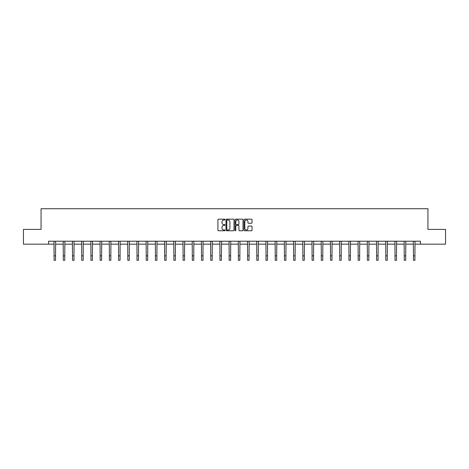 <?xml version="1.0" encoding="UTF-8"?>
<svg xmlns="http://www.w3.org/2000/svg" width="469" height="469" viewBox="0 0 469 469"><rect width="100%" height="100%" fill="white"/><g stroke="black" fill="none" stroke-linecap="round" stroke-linejoin="round"><path stroke-width="0.7" d="M225.05 219.58A0.405 0.405 0 0 0 224.645 219.17L218.484 219.17A0.58 0.58 0 0 0 217.903 219.75L217.903 230.185A0.58 0.58 0 0 0 218.484 230.766L224.645 230.766A0.405 0.405 0 0 0 225.05 230.361A0.405 0.405 0 0 0 224.645 229.957L223.848 229.957A1.853 1.853 0 0 1 221.989 228.098L221.989 227.231A1.853 1.853 0 0 1 223.848 225.378L224.645 225.378A0.405 0.405 0 0 0 225.05 224.968A0.405 0.405 0 0 0 224.645 224.563L223.848 224.563A1.853 1.853 0 0 1 221.989 222.711L221.989 221.837A1.853 1.853 0 0 1 223.848 219.984L224.645 219.984A0.405 0.405 0 0 0 225.05 219.58M251.443 223.262A0.58 0.58 0 0 0 252.023 222.681L252.023 219.75A0.58 0.58 0 0 0 251.443 219.17L244.601 219.17A0.58 0.58 0 0 0 244.021 219.75L244.021 230.185A0.58 0.58 0 0 0 244.601 230.766L251.443 230.766A0.58 0.58 0 0 0 252.023 230.185L252.023 226.65A0.58 0.58 0 0 0 251.443 226.07L248.517 226.07A0.58 0.58 0 0 0 247.937 226.65L247.937 228.403A1.554 1.554 0 0 1 246.383 229.957A1.554 1.554 0 0 1 244.836 228.403L244.836 221.532A1.554 1.554 0 0 1 246.383 219.984A1.554 1.554 0 0 1 247.937 221.532L247.937 222.681A0.58 0.58 0 0 0 248.517 223.262L251.443 223.262M48.553 244.167L23.45 244.167L23.45 229.4L41.055 229.4L41.055 208.728L427.945 208.728L427.945 229.4L445.55 229.4L445.55 244.167L420.447 244.167L420.447 241.213L48.553 241.213L48.553 244.167L54.076 244.167M233.99 219.75A0.58 0.58 0 0 0 233.415 219.17L226.574 219.17A0.58 0.58 0 0 0 225.994 219.75L225.994 230.185A0.58 0.58 0 0 0 226.574 230.766L233.415 230.766A0.58 0.58 0 0 0 233.99 230.185L233.99 219.75M235.585 219.17L242.426 219.17A0.58 0.58 0 0 1 243.006 219.75L243.006 230.185A0.58 0.58 0 0 1 242.426 230.766L239.501 230.766A0.58 0.58 0 0 1 238.92 230.185L238.92 225.952A0.58 0.58 0 0 0 238.34 225.378L236.399 225.378A0.58 0.58 0 0 0 235.819 225.952L235.819 230.361A0.405 0.405 0 0 1 235.415 230.766A0.405 0.405 0 0 1 235.01 230.361L235.01 219.75A0.58 0.58 0 0 1 235.585 219.17M55.553 244.167L63.292 244.167M64.769 244.167L72.507 244.167M73.985 244.167L81.723 244.167M83.195 244.167L90.933 244.167M92.411 244.167L100.149 244.167M101.626 244.167L109.365 244.167M110.842 244.167L118.581 244.167M120.058 244.167L127.791 244.167M129.268 244.167L137.007 244.167M138.484 244.167L146.222 244.167M147.7 244.167L155.438 244.167M156.916 244.167L164.654 244.167M166.132 244.167L173.864 244.167M175.342 244.167L183.08 244.167M184.557 244.167L192.296 244.167M193.773 244.167L201.512 244.167M202.989 244.167L210.728 244.167M212.199 244.167L219.938 244.167M221.415 244.167L229.153 244.167M230.631 244.167L238.369 244.167M239.847 244.167L247.585 244.167M249.062 244.167L256.801 244.167M258.272 244.167L266.011 244.167M267.488 244.167L275.227 244.167M276.704 244.167L284.443 244.167M285.92 244.167L293.658 244.167M295.136 244.167L302.868 244.167M304.346 244.167L312.084 244.167M313.562 244.167L321.3 244.167M322.778 244.167L330.516 244.167M331.993 244.167L339.732 244.167M341.209 244.167L348.942 244.167M350.419 244.167L358.158 244.167M359.635 244.167L367.374 244.167M368.851 244.167L376.589 244.167M378.067 244.167L385.805 244.167M387.277 244.167L395.015 244.167M396.493 244.167L404.231 244.167M405.708 244.167L413.447 244.167M414.924 244.167L420.447 244.167M227.207 219.984A0.405 0.405 0 0 0 226.803 220.389L226.803 229.552A0.405 0.405 0 0 0 227.207 229.957L228.051 229.957A1.853 1.853 0 0 0 229.904 228.098L229.904 221.837A1.853 1.853 0 0 0 228.051 219.984L227.207 219.984M238.92 221.561A1.554 1.554 0 0 0 237.373 220.014A1.554 1.554 0 0 0 235.819 221.561L235.819 223.983A0.58 0.58 0 0 0 236.399 224.563L238.34 224.563A0.58 0.58 0 0 0 238.92 223.983L238.92 221.561M53.999 241.213L54.076 255.845L55.553 255.845L55.629 241.213M54.076 255.845L54.076 260.272L55.553 260.272L55.553 255.845M63.215 241.213L63.292 255.845L64.769 255.845L64.845 241.213M63.292 255.845L63.292 260.272L64.769 260.272L64.769 255.845M72.431 241.213L72.507 255.845L73.985 255.845L74.055 241.213M72.507 255.845L72.507 260.272L73.985 260.272L73.985 255.845M81.647 241.213L81.723 255.845L83.195 255.845L83.271 241.213M81.723 255.845L81.723 260.272L83.195 260.272L83.195 255.845M90.863 241.213L90.933 255.845L92.411 255.845L92.487 241.213M90.933 255.845L90.933 260.272L92.411 260.272L92.411 255.845M100.073 241.213L100.149 255.845L101.626 255.845L101.703 241.213M100.149 255.845L100.149 260.272L101.626 260.272L101.626 255.845M109.289 241.213L109.365 255.845L110.842 255.845L110.919 241.213M109.365 255.845L109.365 260.272L110.842 260.272L110.842 255.845M118.505 241.213L118.581 255.845L120.058 255.845L120.128 241.213M118.581 255.845L118.581 260.272L120.058 260.272L120.058 255.845M127.72 241.213L127.791 255.845L129.268 255.845L129.344 241.213M127.791 255.845L127.791 260.272L129.268 260.272L129.268 255.845M136.936 241.213L137.007 255.845L138.484 255.845L138.56 241.213M137.007 255.845L137.007 260.272L138.484 260.272L138.484 255.845M146.146 241.213L146.222 255.845L147.7 255.845L147.776 241.213M146.222 255.845L146.222 260.272L147.7 260.272L147.7 255.845M155.362 241.213L155.438 255.845L156.916 255.845L156.992 241.213M155.438 255.845L155.438 260.272L156.916 260.272L156.916 255.845M164.578 241.213L164.654 255.845L166.132 255.845L166.202 241.213M164.654 255.845L164.654 260.272L166.132 260.272L166.132 255.845M173.794 241.213L173.864 255.845L175.342 255.845L175.418 241.213M173.864 255.845L173.864 260.272L175.342 260.272L175.342 255.845M183.004 241.213L183.08 255.845L184.557 255.845L184.634 241.213M183.08 255.845L183.08 260.272L184.557 260.272L184.557 255.845M192.22 241.213L192.296 255.845L193.773 255.845L193.849 241.213M192.296 255.845L192.296 260.272L193.773 260.272L193.773 255.845M201.436 241.213L201.512 255.845L202.989 255.845L203.059 241.213M201.512 255.845L201.512 260.272L202.989 260.272L202.989 255.845M210.651 241.213L210.728 255.845L212.199 255.845L212.275 241.213M210.728 255.845L210.728 260.272L212.199 260.272L212.199 255.845M219.867 241.213L219.938 255.845L221.415 255.845L221.491 241.213M219.938 255.845L219.938 260.272L221.415 260.272L221.415 255.845M229.077 241.213L229.153 255.845L230.631 255.845L230.707 241.213M229.153 255.845L229.153 260.272L230.631 260.272L230.631 255.845M238.293 241.213L238.369 255.845L239.847 255.845L239.923 241.213M238.369 255.845L238.369 260.272L239.847 260.272L239.847 255.845M247.509 241.213L247.585 255.845L249.062 255.845L249.133 241.213M247.585 255.845L247.585 260.272L249.062 260.272L249.062 255.845M256.725 241.213L256.801 255.845L258.272 255.845L258.349 241.213M256.801 255.845L256.801 260.272L258.272 260.272L258.272 255.845M265.941 241.213L266.011 255.845L267.488 255.845L267.565 241.213M266.011 255.845L266.011 260.272L267.488 260.272L267.488 255.845M275.151 241.213L275.227 255.845L276.704 255.845L276.78 241.213M275.227 255.845L275.227 260.272L276.704 260.272L276.704 255.845M284.366 241.213L284.443 255.845L285.92 255.845L285.996 241.213M284.443 255.845L284.443 260.272L285.92 260.272L285.92 255.845M293.582 241.213L293.658 255.845L295.136 255.845L295.206 241.213M293.658 255.845L293.658 260.272L295.136 260.272L295.136 255.845M302.798 241.213L302.868 255.845L304.346 255.845L304.422 241.213M302.868 255.845L302.868 260.272L304.346 260.272L304.346 255.845M312.008 241.213L312.084 255.845L313.562 255.845L313.638 241.213M312.084 255.845L312.084 260.272L313.562 260.272L313.562 255.845M321.224 241.213L321.3 255.845L322.778 255.845L322.854 241.213M321.3 255.845L321.3 260.272L322.778 260.272L322.778 255.845M330.44 241.213L330.516 255.845L331.993 255.845L332.064 241.213M330.516 255.845L330.516 260.272L331.993 260.272L331.993 255.845M339.656 241.213L339.732 255.845L341.209 255.845L341.28 241.213M339.732 255.845L339.732 260.272L341.209 260.272L341.209 255.845M348.872 241.213L348.942 255.845L350.419 255.845L350.495 241.213M348.942 255.845L348.942 260.272L350.419 260.272L350.419 255.845M358.082 241.213L358.158 255.845L359.635 255.845L359.711 241.213M358.158 255.845L358.158 260.272L359.635 260.272L359.635 255.845M367.297 241.213L367.374 255.845L368.851 255.845L368.927 241.213M367.374 255.845L367.374 260.272L368.851 260.272L368.851 255.845M376.513 241.213L376.589 255.845L378.067 255.845L378.137 241.213M376.589 255.845L376.589 260.272L378.067 260.272L378.067 255.845M385.729 241.213L385.805 255.845L387.277 255.845L387.353 241.213M385.805 255.845L385.805 260.272L387.277 260.272L387.277 255.845M394.945 241.213L395.015 255.845L396.493 255.845L396.569 241.213M395.015 255.845L395.015 260.272L396.493 260.272L396.493 255.845M404.155 241.213L404.231 255.845L405.708 255.845L405.785 241.213M404.231 255.845L404.231 260.272L405.708 260.272L405.708 255.845M413.371 241.213L413.447 255.845L414.924 255.845L415.001 241.213M413.447 255.845L413.447 260.272L414.924 260.272L414.924 255.845"/></g></svg>
